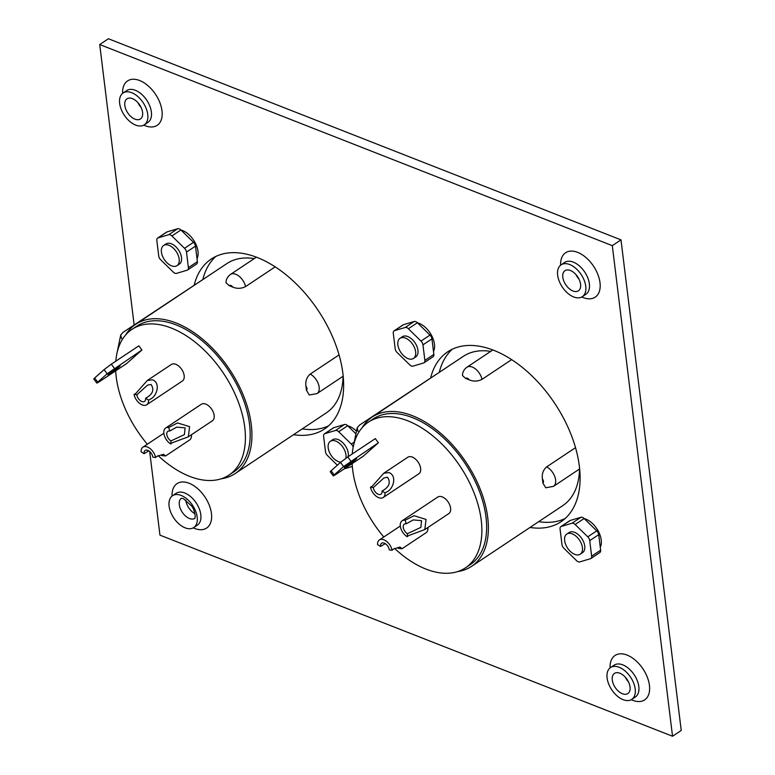 <?xml version="1.0" encoding="UTF-8"?>
<svg xmlns="http://www.w3.org/2000/svg" width="775" height="775" viewBox="0 0 775 775"><rect width="100%" height="100%" fill="white"/><g stroke="black" fill="none" stroke-linecap="round" stroke-linejoin="round"><path stroke-width="1.16" d="M413.463 358.438L415.778 356.887A12.1 7.169 -123.7 0 0 417.957 350.3A12.1 7.169 -123.7 0 0 411.661 338.975A12.1 7.169 -123.7 0 0 402.361 336.738L400.045 338.287A12.1 7.169 56.3 0 1 409.345 340.525A12.1 7.169 56.3 0 1 415.642 351.85A12.1 7.169 56.3 0 1 413.463 358.438A12.1 7.169 56.3 0 1 404.162 356.2A12.1 7.169 56.3 0 1 397.866 344.875A12.1 7.169 56.3 0 1 400.045 338.287M397.158 352.557L409.781 364.899A4.321 2.558 -123.7 0 0 412.959 366.149L423.663 362.952A4.321 2.558 -123.7 0 0 424.08 362.758A4.321 2.558 -123.7 0 0 424.865 360.404L422.956 344.865A4.321 2.558 -123.7 0 0 420.98 341.077L408.357 328.736A4.321 2.558 -123.7 0 0 405.189 327.486L394.475 330.673A4.321 2.558 -123.7 0 0 394.058 330.877A4.321 2.558 -123.7 0 0 393.283 333.221L395.182 348.76A4.321 2.558 -123.7 0 0 397.158 352.557M424.865 360.404L433.855 354.417L431.946 338.878L422.956 344.865M420.98 341.077L429.97 335.091L417.347 322.749L408.357 328.736M405.189 327.486L414.179 321.499L403.465 324.696L394.475 330.673M429.97 335.091A4.321 2.558 56.3 0 1 431.946 338.878M433.855 354.417A4.321 2.558 56.3 0 1 433.07 356.771L424.08 362.758M394.058 330.877L403.048 324.89A4.321 2.558 56.3 0 1 403.465 324.696M414.179 321.499A4.321 2.558 56.3 0 1 417.347 322.749M385.03 492.929A35.243 20.867 -123.7 0 0 382.036 491.021L383.732 490.042C389.457 486.38 390.716 482.108 387.519 477.255L383.993 477.904L373.308 487.591A35.243 20.867 -123.7 0 0 370.498 487.223A9.939 5.89 -123.7 0 0 378.704 497.676A9.939 5.89 -123.7 0 0 383.179 497.531A9.939 5.89 -123.7 0 0 385.03 492.929L386.725 491.951C393.351 489.228 397.333 475.724 389.011 472.595L383.78 473.244L372.213 486.264L370.498 487.223M407.175 536.736A35.243 20.867 -123.7 0 0 407.418 533.684L420.883 527.378L421.532 520.645L413.191 519.918L406.197 523.803A35.243 20.867 -123.7 0 0 405.141 520.238A9.939 5.89 -123.7 0 0 402.118 520.79A9.939 5.89 -123.7 0 0 400.811 528.376A9.939 5.89 -123.7 0 0 407.175 536.736L408.725 535.535L424.807 529.567L426.056 519.424L414.005 515.704L405.141 520.238M380.535 546.443A5.938 3.517 -123.7 0 1 381.61 543.256A5.938 3.517 -123.7 0 1 384.284 543.168A5.938 3.517 -123.7 0 1 389.263 549.863A35.243 20.867 -123.7 0 0 392.073 550.231A9.939 5.89 -123.7 0 0 383.867 539.778A9.939 5.89 -123.7 0 0 379.392 539.923A9.939 5.89 -123.7 0 0 377.541 544.534A35.243 20.867 -123.7 0 0 380.535 546.443L385.262 543.663M398.311 548.38L402.031 548.739L399.978 547.063L393.719 548.952L392.073 550.231M347.113 466.017A7.566 0.504 -36.4 0 1 344.4 467.528A7.566 0.504 -36.4 0 1 347.471 464.7A7.566 0.504 -36.4 0 1 353.855 460.04A7.566 0.504 -36.4 0 1 356.568 458.538A7.566 0.504 -36.4 0 1 353.497 461.367A7.566 0.504 -36.4 0 1 347.113 466.017M352.257 453.956A87.527 51.818 56.3 0 1 368.435 422.123A87.527 51.818 56.3 0 1 407.844 420.844A87.527 51.818 56.3 0 1 474.155 493.113A87.527 51.818 56.3 0 1 465.465 567.833A87.527 51.818 56.3 0 1 426.056 569.121A87.527 51.818 56.3 0 1 394.611 548.409M465.465 567.833L470.222 564.665A87.527 51.818 -123.7 0 0 478.911 489.945A87.527 51.818 -123.7 0 0 412.61 417.667A87.527 51.818 -123.7 0 0 373.201 418.955L368.435 422.123M492.861 349.951L466.908 367.234A11.887 7.033 56.3 0 1 472.266 367.059A11.887 7.033 56.3 0 1 482.021 379.353C477.846 381.465 473.593 381.639 469.272 379.886A3.245 1.918 -123.7 0 0 467.364 378.239A3.245 1.918 -123.7 0 0 465.688 378.481A89.687 53.097 56.3 0 1 467.48 379.159A89.687 53.097 56.3 0 1 469.272 379.886M362.07 427.771A89.687 53.097 56.3 0 1 372.145 417.057A89.687 53.097 56.3 0 1 412.532 415.739A89.687 53.097 56.3 0 1 480.471 489.8A89.687 53.097 56.3 0 1 471.568 566.36A89.687 53.097 56.3 0 1 457.802 571.533M471.568 566.36L562.757 505.639A89.687 53.097 -123.7 0 0 579.545 469.011M542.384 478.882C541.754 473.951 543.178 469.95 546.656 466.879A11.887 7.033 56.3 0 1 554.871 476.848A11.887 7.033 56.3 0 1 553.466 486.371L545.736 487.785L542.887 483.028A3.245 1.918 -123.7 0 0 542.384 478.882A89.687 53.097 56.3 0 1 542.887 483.028M546.656 466.879L575.515 447.669M482.021 379.353L511.655 359.629M465.688 378.481L462.452 375.507C462.539 372.116 464.031 369.355 466.908 367.234M490.711 351.385A89.687 53.097 -123.7 0 0 463.334 356.335L372.145 417.057M406.197 523.803A5.938 3.517 -123.7 0 0 404.337 524.123A5.938 3.517 -123.7 0 0 403.562 528.686A5.938 3.517 -123.7 0 0 407.418 533.684M373.308 487.591A5.938 3.517 -123.7 0 0 378.287 494.295A5.938 3.517 -123.7 0 0 380.961 494.208A5.938 3.517 -123.7 0 0 382.036 491.021M424.807 529.567L448.802 513.592A9.939 5.89 -123.7 0 0 449.791 505.106A9.939 5.89 -123.7 0 0 442.263 496.901A9.939 5.89 -123.7 0 0 437.778 497.046L402.118 520.79M402.031 548.739L426.076 532.725A9.939 5.89 -123.7 0 0 427.887 527.513M383.179 497.531L418.839 473.787A9.939 5.89 -123.7 0 0 419.827 465.3A9.939 5.89 -123.7 0 0 412.3 457.085A9.939 5.89 -123.7 0 0 407.824 457.231L383.77 473.244M333.298 475.898L330.228 471.733L331.09 470.774L334.17 474.939L333.298 475.898L335.623 474.6L363.175 456.262L378.394 442.767L343.606 466.569L340.535 462.404L347.772 456.95L375.313 438.602L378.394 442.767M383.799 536.998A87.527 51.818 56.3 0 1 352.141 463.605M443.988 369.22L359.552 425.078L357.168 427.79L358.011 431.336M334.17 474.939L343.606 466.569M331.09 470.774L340.535 462.404M347.743 425.804A18.367 10.879 56.3 0 1 356.142 430.842M177 265.66L179.325 264.12A12.1 7.169 -123.7 0 0 181.505 257.532A12.1 7.169 -123.7 0 0 175.208 246.208A12.1 7.169 -123.7 0 0 165.908 243.97L163.593 245.51A12.1 7.169 56.3 0 1 172.893 247.748A12.1 7.169 56.3 0 1 179.18 259.073A12.1 7.169 56.3 0 1 177 265.66A12.1 7.169 56.3 0 1 167.7 263.423A12.1 7.169 56.3 0 1 161.413 252.098A12.1 7.169 56.3 0 1 163.593 245.51M160.706 259.78L173.329 272.132A4.321 2.558 -123.7 0 0 176.497 273.372L187.211 270.184A4.321 2.558 -123.7 0 0 187.627 269.981A4.321 2.558 -123.7 0 0 188.403 267.637L186.504 252.098A4.321 2.558 -123.7 0 0 184.528 248.3L171.905 235.958A4.321 2.558 -123.7 0 0 168.727 234.709L158.023 237.906A4.321 2.558 -123.7 0 0 157.606 238.099A4.321 2.558 -123.7 0 0 156.821 240.453L158.73 255.992A4.321 2.558 -123.7 0 0 160.706 259.78M188.403 267.637L197.392 261.65L195.484 246.111L186.504 252.098M184.528 248.3L193.508 242.313L180.895 229.972L171.905 235.958M168.727 234.709L177.717 228.732L167.013 231.919L158.023 237.906M193.508 242.313A4.321 2.558 56.3 0 1 195.484 246.111M197.392 261.65A4.321 2.558 56.3 0 1 196.618 264.004L187.627 269.981M157.606 238.099L166.586 232.112A4.321 2.558 56.3 0 1 167.013 231.919M177.717 228.732A4.321 2.558 56.3 0 1 180.895 229.972M580.243 554.202L582.558 552.653A12.1 7.169 -123.7 0 0 584.738 546.065A12.1 7.169 -123.7 0 0 578.441 534.74A12.1 7.169 -123.7 0 0 569.141 532.512L566.825 534.053A12.1 7.169 56.3 0 1 576.125 536.29A12.1 7.169 56.3 0 1 582.422 547.615A12.1 7.169 56.3 0 1 580.243 554.202A12.1 7.169 56.3 0 1 570.942 551.965A12.1 7.169 56.3 0 1 564.646 540.64A12.1 7.169 56.3 0 1 566.825 534.053M563.938 548.322L576.561 560.664A4.321 2.558 -123.7 0 0 579.739 561.914L590.443 558.717A4.321 2.558 -123.7 0 0 590.86 558.523A4.321 2.558 -123.7 0 0 591.645 556.169L589.736 540.64A4.321 2.558 -123.7 0 0 587.76 536.842L575.137 524.501A4.321 2.558 -123.7 0 0 571.969 523.251L561.255 526.448A4.321 2.558 -123.7 0 0 560.838 526.642A4.321 2.558 -123.7 0 0 560.054 528.996L561.962 544.525A4.321 2.558 -123.7 0 0 563.938 548.322M591.645 556.169L600.635 550.182L598.726 534.653L589.736 540.64M587.76 536.842L596.75 530.856L584.127 518.514L575.137 524.501M571.969 523.251L580.959 517.264L570.245 520.461L561.255 526.448M596.75 530.856A4.321 2.558 56.3 0 1 598.726 534.653M600.635 550.182A4.321 2.558 56.3 0 1 599.85 552.536L590.86 558.523M560.838 526.642L569.828 520.655A4.321 2.558 56.3 0 1 570.245 520.461M580.959 517.264A4.321 2.558 56.3 0 1 584.127 518.514M185.138 527.833A19.123 11.325 -123.7 0 0 193.75 527.552A19.123 11.325 -123.7 0 0 195.649 511.219A19.123 11.325 -123.7 0 0 181.156 495.428A19.123 11.325 -123.7 0 0 172.544 495.709A19.123 11.325 -123.7 0 0 170.645 512.033A19.123 11.325 -123.7 0 0 185.138 527.833M135.693 125.104A19.123 11.325 -123.7 0 0 144.295 124.823A19.123 11.325 -123.7 0 0 146.194 108.49A19.123 11.325 -123.7 0 0 131.711 92.7A19.123 11.325 -123.7 0 0 123.099 92.981A19.123 11.325 -123.7 0 0 121.2 109.304A19.123 11.325 -123.7 0 0 135.693 125.104M573.684 296.951A19.123 11.325 -123.7 0 0 582.296 296.67A19.123 11.325 -123.7 0 0 584.195 280.337A19.123 11.325 -123.7 0 0 569.712 264.546A19.123 11.325 -123.7 0 0 561.1 264.827A19.123 11.325 -123.7 0 0 559.201 281.151A19.123 11.325 -123.7 0 0 573.684 296.951M623.139 699.68A19.123 11.325 -123.7 0 0 631.751 699.399A19.123 11.325 -123.7 0 0 633.65 683.066A19.123 11.325 -123.7 0 0 619.157 667.275A19.123 11.325 -123.7 0 0 610.545 667.556A19.123 11.325 -123.7 0 0 608.646 683.879A19.123 11.325 -123.7 0 0 623.139 699.68M202.934 279.145A102.116 60.45 56.3 0 1 215.857 256.438M194.234 284.938A102.116 60.45 56.3 0 1 211.294 259.015A102.116 60.45 56.3 0 1 257.271 257.513A102.116 60.45 56.3 0 1 334.626 341.833A102.116 60.45 56.3 0 1 324.493 429.001A102.116 60.45 56.3 0 1 293.551 434.678M439.386 371.913A102.116 60.45 56.3 0 1 452.309 349.205M430.687 377.706A102.116 60.45 56.3 0 1 447.747 351.792A102.116 60.45 56.3 0 1 493.723 350.29A102.116 60.45 56.3 0 1 571.088 434.601A102.116 60.45 56.3 0 1 560.945 521.778A102.116 60.45 56.3 0 1 530.003 527.455M132.438 98.648A12.1 7.169 -123.7 0 0 126.993 98.822A12.1 7.169 -123.7 0 0 125.792 109.159A12.1 7.169 -123.7 0 0 134.957 119.156A12.1 7.169 -123.7 0 0 140.411 118.972A12.1 7.169 -123.7 0 0 141.612 108.645A12.1 7.169 -123.7 0 0 132.438 98.648M570.439 270.494A12.1 7.169 -123.7 0 0 564.985 270.678A12.1 7.169 -123.7 0 0 563.783 281.005A12.1 7.169 -123.7 0 0 572.958 291.003A12.1 7.169 -123.7 0 0 578.402 290.819A12.1 7.169 -123.7 0 0 579.603 280.492A12.1 7.169 -123.7 0 0 570.439 270.494M619.884 673.223A12.1 7.169 -123.7 0 0 614.439 673.407A12.1 7.169 -123.7 0 0 613.238 683.734A12.1 7.169 -123.7 0 0 622.403 693.732A12.1 7.169 -123.7 0 0 627.857 693.548A12.1 7.169 -123.7 0 0 629.058 683.221A12.1 7.169 -123.7 0 0 619.884 673.223M134.143 324.957L99.713 44.543L612.298 245.656L672.535 736.25L159.95 535.137L149.682 451.544M328.629 425.795A102.116 60.45 56.3 0 1 302.24 428.885M565.082 518.562A102.116 60.45 56.3 0 1 538.702 521.662M99.713 44.543L108.413 38.75L620.988 239.862L681.235 730.457L672.535 736.25M620.988 239.862L612.298 245.656M584.195 518.572A18.367 10.879 56.3 0 1 601.226 539.962A18.367 10.879 56.3 0 1 600.267 547.247M340.797 462.171A12.1 7.169 56.3 0 1 328.193 447.863A12.1 7.169 56.3 0 1 330.363 441.285A12.1 7.169 56.3 0 1 339.663 443.513A12.1 7.169 56.3 0 1 345.96 454.838A12.1 7.169 56.3 0 1 345.824 458.296M180.963 230.039A18.367 10.879 56.3 0 1 197.993 251.42A18.367 10.879 56.3 0 1 197.034 258.705M348.149 456.688A12.1 7.169 -123.7 0 0 348.285 453.298A12.1 7.169 -123.7 0 0 341.988 441.973A12.1 7.169 -123.7 0 0 332.688 439.735L330.363 441.285M353.168 447.262A4.321 2.558 -123.7 0 0 351.308 444.065L338.685 431.723A4.321 2.558 -123.7 0 0 335.507 430.483L324.802 433.671A4.321 2.558 -123.7 0 0 324.386 433.864A4.321 2.558 -123.7 0 0 323.601 436.218L325.51 451.757A4.321 2.558 -123.7 0 0 327.486 455.545L337.367 465.213M344.284 468.836L352.334 466.443M355.444 433.341L347.675 425.737L338.685 431.723M335.507 430.483L344.497 424.497L333.793 427.684L324.802 433.671M324.386 433.864L333.366 427.877A4.321 2.558 56.3 0 1 333.793 427.684M344.497 424.497A4.321 2.558 56.3 0 1 347.675 425.737M148.577 400.152A35.243 20.867 -123.7 0 0 145.584 398.243L147.279 397.275C153.004 393.603 154.264 389.341 151.067 384.478L147.541 385.127L136.855 394.824A35.243 20.867 -123.7 0 0 134.046 394.456A9.939 5.89 -123.7 0 0 142.242 404.908A9.939 5.89 -123.7 0 0 146.717 404.763A9.939 5.89 -123.7 0 0 148.577 400.152L150.263 399.183C156.899 396.461 160.88 382.947 152.549 379.827L147.318 380.477L135.761 393.487L134.046 394.456M170.713 443.959A35.243 20.867 -123.7 0 0 170.955 440.917L184.431 434.601L185.08 427.877L176.739 427.141L169.744 431.026A35.243 20.867 -123.7 0 0 168.688 427.471A9.939 5.89 -123.7 0 0 165.666 428.013A9.939 5.89 -123.7 0 0 164.358 435.598A9.939 5.89 -123.7 0 0 170.713 443.959L172.263 442.757L188.354 436.8L189.604 426.647L177.553 422.937L168.688 427.471M144.082 453.666A5.938 3.517 -123.7 0 1 145.157 450.478A5.938 3.517 -123.7 0 1 147.831 450.391A5.938 3.517 -123.7 0 1 152.811 457.095A35.243 20.867 -123.7 0 0 155.61 457.463A9.939 5.89 -123.7 0 0 147.415 447.01A9.939 5.89 -123.7 0 0 142.939 447.156A9.939 5.89 -123.7 0 0 141.079 451.757A35.243 20.867 -123.7 0 0 144.082 453.666L148.8 450.895M161.859 455.613L165.579 455.971L163.525 454.286L157.267 456.184L155.61 457.463M110.66 373.25A7.566 0.504 -36.4 0 1 107.948 374.751A7.566 0.504 -36.4 0 1 111.019 371.923A7.566 0.504 -36.4 0 1 117.403 367.272A7.566 0.504 -36.4 0 1 120.115 365.761A7.566 0.504 -36.4 0 1 117.035 368.59A7.566 0.504 -36.4 0 1 110.66 373.25M115.804 361.179A87.527 51.818 56.3 0 1 131.983 329.356A87.527 51.818 56.3 0 1 171.391 328.067A87.527 51.818 56.3 0 1 237.693 400.346A87.527 51.818 56.3 0 1 229.003 475.065A87.527 51.818 56.3 0 1 189.594 476.344A87.527 51.818 56.3 0 1 158.158 455.642M229.003 475.065L233.769 471.888A87.527 51.818 -123.7 0 0 242.459 397.168A87.527 51.818 -123.7 0 0 176.157 324.899A87.527 51.818 -123.7 0 0 136.749 326.188L131.983 329.356M256.399 257.184L230.456 274.457A11.887 7.033 56.3 0 1 235.803 274.282A11.887 7.033 56.3 0 1 245.568 286.585C241.383 288.688 237.14 288.872 232.82 287.118A3.245 1.918 -123.7 0 0 230.911 285.471A3.245 1.918 -123.7 0 0 229.226 285.704A89.687 53.097 56.3 0 1 231.018 286.382A89.687 53.097 56.3 0 1 232.82 287.118M125.608 334.994A89.687 53.097 56.3 0 1 135.693 324.289A89.687 53.097 56.3 0 1 176.08 322.972A89.687 53.097 56.3 0 1 244.018 397.023A89.687 53.097 56.3 0 1 235.116 473.593A89.687 53.097 56.3 0 1 221.35 478.766M235.116 473.593L326.304 412.872A89.687 53.097 -123.7 0 0 343.083 376.233M305.931 386.115C305.292 381.174 306.716 377.173 310.203 374.102A11.887 7.033 56.3 0 1 318.418 384.071A11.887 7.033 56.3 0 1 317.004 393.603L309.283 395.008L306.435 390.251A3.245 1.918 -123.7 0 0 305.931 386.115A89.687 53.097 56.3 0 1 306.435 390.251M310.203 374.102L339.053 354.892M245.568 286.585L275.193 266.852M229.226 285.704L226 282.73C226.087 279.339 227.569 276.588 230.456 274.457M254.258 258.608A89.687 53.097 -123.7 0 0 226.881 263.568L135.693 324.289M169.744 431.026A5.938 3.517 -123.7 0 0 167.884 431.346A5.938 3.517 -123.7 0 0 167.109 435.918A5.938 3.517 -123.7 0 0 170.955 440.917M136.855 394.824A5.938 3.517 -123.7 0 0 141.835 401.518A5.938 3.517 -123.7 0 0 144.508 401.431A5.938 3.517 -123.7 0 0 145.584 398.243M188.354 436.8L212.35 420.815A9.939 5.89 -123.7 0 0 213.338 412.329A9.939 5.89 -123.7 0 0 205.801 404.124A9.939 5.89 -123.7 0 0 201.326 404.269L165.666 428.013M165.579 455.971L189.623 439.958A9.939 5.89 -123.7 0 0 191.435 434.746M146.717 404.763L182.387 381.009A9.939 5.89 -123.7 0 0 183.375 372.523A9.939 5.89 -123.7 0 0 175.838 364.318A9.939 5.89 -123.7 0 0 171.362 364.463L147.318 380.477M96.846 383.121L93.765 378.956L94.637 378.006L97.708 382.162L96.846 383.121L99.171 381.833L126.713 363.494L141.932 349.99L107.153 373.792L104.073 369.636L111.309 364.173L138.861 345.834L141.932 349.99M147.347 444.22A87.527 51.818 56.3 0 1 115.688 370.838M207.535 276.452L123.099 332.301L120.716 335.013L121.549 338.568M97.708 382.162L107.153 373.792M94.637 378.006L104.073 369.636M417.415 322.807A18.367 10.879 56.3 0 1 434.446 344.187A18.367 10.879 56.3 0 1 433.487 351.482M347.772 456.95L350.843 461.106M144.295 124.823L147.928 122.411A19.123 11.325 -123.7 0 0 149.827 106.078A19.123 11.325 -123.7 0 0 135.334 90.288A19.123 11.325 -123.7 0 0 126.722 90.568L123.099 92.981M122.624 93.329A26.689 15.8 56.3 0 1 139.626 80.503A26.689 15.8 56.3 0 1 161.994 110.796A26.689 15.8 56.3 0 1 145.177 125.715A26.689 15.8 56.3 0 1 143.801 125.124M582.296 296.67L585.919 294.258A19.123 11.325 -123.7 0 0 587.818 277.925A19.123 11.325 -123.7 0 0 573.335 262.134A19.123 11.325 -123.7 0 0 564.723 262.415L561.1 264.827M560.625 265.176A26.689 15.8 56.3 0 1 577.617 252.35A26.689 15.8 56.3 0 1 599.995 282.642A26.689 15.8 56.3 0 1 583.168 297.561A26.689 15.8 56.3 0 1 581.792 296.97M631.751 699.399L635.374 696.987A19.123 11.325 -123.7 0 0 637.273 680.653A19.123 11.325 -123.7 0 0 622.78 664.863A19.123 11.325 -123.7 0 0 614.168 665.144L610.545 667.556M610.07 667.905A26.689 15.8 56.3 0 1 627.072 655.078A26.689 15.8 56.3 0 1 649.44 685.371A26.689 15.8 56.3 0 1 632.623 700.29A26.689 15.8 56.3 0 1 631.247 699.699M193.75 527.552L197.373 525.14A19.123 11.325 -123.7 0 0 199.272 508.807A19.123 11.325 -123.7 0 0 184.779 493.016A19.123 11.325 -123.7 0 0 176.167 493.297L172.544 495.709M172.069 496.058A26.689 15.8 56.3 0 1 189.071 483.232A26.689 15.8 56.3 0 1 211.449 513.525A26.689 15.8 56.3 0 1 194.622 528.443A26.689 15.8 56.3 0 1 193.246 527.852M194.912 518.33L195.232 516.373C194.699 511.81 193.488 508.352 191.609 505.998L183.404 498.645L181.379 498.248A12.1 7.169 -123.7 0 0 180.333 508.594A12.1 7.169 -123.7 0 0 189.468 518.514A12.1 7.169 -123.7 0 0 194.835 518.388M194.951 513.68A12.1 7.169 56.3 0 1 185.806 499.953M141.06 107.386A12.1 7.169 56.3 0 1 137.931 102.688M579.061 279.233A12.1 7.169 56.3 0 1 575.932 274.534M628.506 681.961A12.1 7.169 56.3 0 1 625.377 677.263M351.308 444.065L353.758 442.428M111.309 364.173L114.39 368.338M379.392 539.923L400.307 526.002M357.168 427.79L353.439 445.945M553.466 486.371L579.632 468.943M142.939 447.156L163.854 433.225M120.716 335.013L116.977 353.177M317.004 393.603L343.18 376.175"/></g></svg>
